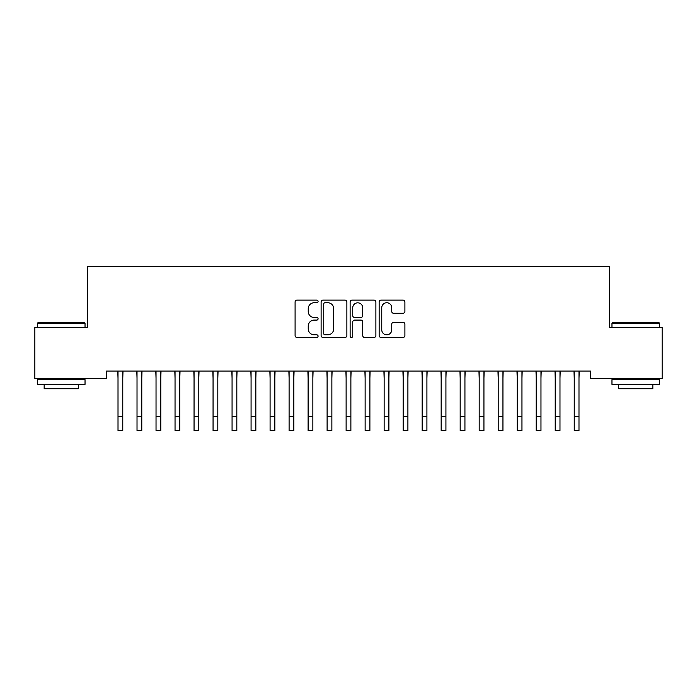 <?xml version="1.0" encoding="UTF-8"?>
<svg xmlns="http://www.w3.org/2000/svg" width="697" height="697" viewBox="0 0 697 697"><rect width="100%" height="100%" fill="white"/><g stroke="black" fill="none" stroke-linecap="round" stroke-linejoin="round"><path stroke-width="1.05" d="M318.085 301.426A1.307 1.307 0 0 0 316.778 300.119L296.957 300.119A1.864 1.864 0 0 0 295.092 301.984L295.092 335.571A1.864 1.864 0 0 0 296.957 337.435L316.778 337.435A1.307 1.307 0 0 0 318.085 336.128A1.307 1.307 0 0 0 316.778 334.83L314.216 334.83A5.968 5.968 0 0 1 308.24 328.853L308.24 326.057A5.968 5.968 0 0 1 314.216 320.089L316.778 320.089A1.307 1.307 0 0 0 318.085 318.782A1.307 1.307 0 0 0 316.778 317.475L314.216 317.475A5.968 5.968 0 0 1 308.24 311.507L308.24 308.701A5.968 5.968 0 0 1 314.216 302.733L316.778 302.733A1.307 1.307 0 0 0 318.085 301.426M403.032 313.275A1.864 1.864 0 0 0 404.896 311.411L404.896 301.984A1.864 1.864 0 0 0 403.032 300.119L381.015 300.119A1.864 1.864 0 0 0 379.151 301.984L379.151 335.571A1.864 1.864 0 0 0 381.015 337.435L403.032 337.435A1.864 1.864 0 0 0 404.896 335.571L404.896 324.192A1.864 1.864 0 0 0 403.032 322.328L393.605 322.328A1.864 1.864 0 0 0 391.74 324.192L391.74 329.838A4.992 4.992 0 0 1 386.748 334.83A4.992 4.992 0 0 1 381.756 329.838L381.756 307.725A4.992 4.992 0 0 1 386.748 302.733A4.992 4.992 0 0 1 391.74 307.725L391.74 311.411A1.864 1.864 0 0 0 393.605 313.275L403.032 313.275M590.49 371.057L106.51 371.057L106.51 378.654L34.85 378.654L34.85 327.337L87.508 327.337L87.508 266.507L609.492 266.507L609.492 327.337L662.15 327.337L662.15 378.654L590.49 378.654L590.49 371.057M346.871 301.984A1.864 1.864 0 0 0 344.998 300.119L322.981 300.119A1.864 1.864 0 0 0 321.117 301.984L321.117 335.571A1.864 1.864 0 0 0 322.981 337.435L344.998 337.435A1.864 1.864 0 0 0 346.871 335.571L346.871 301.984M352.002 300.119L374.019 300.119A1.864 1.864 0 0 1 375.883 301.984L375.883 335.571A1.864 1.864 0 0 1 374.019 337.435L364.592 337.435A1.864 1.864 0 0 1 362.728 335.571L362.728 321.953A1.864 1.864 0 0 0 360.863 320.089L354.607 320.089A1.864 1.864 0 0 0 352.743 321.953L352.743 336.128A1.307 1.307 0 0 1 351.436 337.435A1.307 1.307 0 0 1 350.129 336.128L350.129 301.984A1.864 1.864 0 0 1 352.002 300.119M325.037 302.733A1.307 1.307 0 0 0 323.73 304.04L323.73 333.523A1.307 1.307 0 0 0 325.037 334.83L327.738 334.83A5.968 5.968 0 0 0 333.715 328.853L333.715 308.701A5.968 5.968 0 0 0 327.738 302.733L325.037 302.733M362.728 307.821A4.992 4.992 0 0 0 357.735 302.829A4.992 4.992 0 0 0 352.743 307.821L352.743 315.61A1.864 1.864 0 0 0 354.607 317.475L360.863 317.475A1.864 1.864 0 0 0 362.728 315.61L362.728 307.821M122.768 378.218L123.012 371.057M118.011 378.218L117.776 371.057M118.011 430.493L122.768 430.493L118.011 430.493L118.011 371.649M122.768 430.493L122.768 371.649M141.779 378.218L142.014 371.057M137.021 378.218L136.786 371.057M160.789 378.218L161.024 371.057M156.032 378.218L155.788 371.057M137.021 430.493L141.779 430.493L137.021 430.493L137.021 371.649M141.779 430.493L141.779 371.649M156.032 430.493L160.789 430.493L156.032 430.493L156.032 371.649M160.789 430.493L160.789 371.649M37.507 323.155L38.082 322.58L84.468 322.58L85.034 323.155L37.507 323.155L37.507 327.337M85.034 384.361L37.507 384.361L37.507 379.612L85.034 379.612L85.034 384.361M78.378 384.361L78.378 388.734L44.164 388.734L44.164 384.361M611.966 323.155L612.532 322.58L658.918 322.58L659.493 323.155L611.966 323.155L611.966 327.337M659.493 384.361L611.966 384.361L611.966 379.612L659.493 379.612L659.493 384.361M652.836 384.361L652.836 388.734L618.622 388.734L618.622 384.361M179.791 378.218L180.035 371.057M175.043 378.218L174.799 371.057M198.802 378.218L199.046 371.057M194.054 378.218L193.81 371.057M175.043 430.493L179.791 430.493L175.043 430.493L175.043 371.649M179.791 430.493L179.791 371.649M194.054 430.493L198.802 430.493L194.054 430.493L194.054 371.649M198.802 430.493L198.802 371.649M217.812 378.218L218.056 371.057M213.064 378.218L212.82 371.057M213.064 430.493L217.812 430.493L213.064 430.493L213.064 371.649M217.812 430.493L217.812 371.649M236.823 378.218L237.058 371.057M232.066 378.218L231.831 371.057M232.066 430.493L236.823 430.493L232.066 430.493L232.066 371.649M236.823 430.493L236.823 371.649M255.834 378.218L256.069 371.057M251.077 378.218L250.842 371.057M251.077 430.493L255.834 430.493L251.077 430.493L251.077 371.649M255.834 430.493L255.834 371.649M274.836 378.218L275.08 371.057M270.087 378.218L269.844 371.057M270.087 430.493L274.836 430.493L270.087 430.493L270.087 371.649M274.836 430.493L274.836 371.649M293.846 378.218L294.09 371.057M289.098 378.218L288.854 371.057M289.098 430.493L293.846 430.493L289.098 430.493L289.098 371.649M293.846 430.493L293.846 371.649M312.857 378.218L313.101 371.057M308.109 378.218L307.865 371.057M308.109 430.493L312.857 430.493L308.109 430.493L308.109 371.649M312.857 430.493L312.857 371.649M331.868 378.218L332.112 371.057M327.111 378.218L326.876 371.057M327.111 430.493L331.868 430.493L327.111 430.493L327.111 371.649M331.868 430.493L331.868 371.649M350.879 378.218L351.114 371.057M346.121 378.218L345.886 371.057M346.121 430.493L350.879 430.493L346.121 430.493L346.121 371.649M350.879 430.493L350.879 371.649M369.889 378.218L370.124 371.057M365.132 378.218L364.888 371.057M365.132 430.493L369.889 430.493L365.132 430.493L365.132 371.649M369.889 430.493L369.889 371.649M388.891 378.218L389.135 371.057M384.143 378.218L383.899 371.057M384.143 430.493L388.891 430.493L384.143 430.493L384.143 371.649M388.891 430.493L388.891 371.649M407.902 378.218L408.146 371.057M403.154 378.218L402.91 371.057M403.154 430.493L407.902 430.493L403.154 430.493L403.154 371.649M407.902 430.493L407.902 371.649M426.912 378.218L427.156 371.057M422.164 378.218L421.92 371.057M422.164 430.493L426.912 430.493L422.164 430.493L422.164 371.649M426.912 430.493L426.912 371.649M445.923 378.218L446.158 371.057M441.166 378.218L440.931 371.057M441.166 430.493L445.923 430.493L441.166 430.493L441.166 371.649M445.923 430.493L445.923 371.649M464.934 378.218L465.169 371.057M460.177 378.218L459.942 371.057M460.177 430.493L464.934 430.493L460.177 430.493L460.177 371.649M464.934 430.493L464.934 371.649M483.936 378.218L484.18 371.057M479.188 378.218L478.944 371.057M479.188 430.493L483.936 430.493L479.188 430.493L479.188 371.649M483.936 430.493L483.936 371.649M502.946 378.218L503.19 371.057M498.198 378.218L497.954 371.057M498.198 430.493L502.946 430.493L498.198 430.493L498.198 371.649M502.946 430.493L502.946 371.649M521.957 378.218L522.201 371.057M517.209 378.218L516.965 371.057M517.209 430.493L521.957 430.493L517.209 430.493L517.209 371.649M521.957 430.493L521.957 371.649M540.968 378.218L541.212 371.057M536.211 378.218L535.976 371.057M536.211 430.493L540.968 430.493L536.211 430.493L536.211 371.649M540.968 430.493L540.968 371.649M559.979 378.218L560.214 371.057M555.221 378.218L554.986 371.057M555.221 430.493L559.979 430.493L555.221 430.493L555.221 371.649M559.979 430.493L559.979 371.649M578.989 378.218L579.224 371.057M574.232 378.218L573.988 371.057M574.232 430.493L578.989 430.493L574.232 430.493L574.232 371.649M578.989 430.493L578.989 371.649M118.011 416.24L122.768 416.24M137.021 416.24L141.779 416.24M156.032 416.24L160.789 416.24M175.043 416.24L179.791 416.24M194.054 416.24L198.802 416.24M213.064 416.24L217.812 416.24M232.066 416.24L236.823 416.24M251.077 416.24L255.834 416.24M270.087 416.24L274.836 416.24M289.098 416.24L293.846 416.24M308.109 416.24L312.857 416.24M327.111 416.24L331.868 416.24M346.121 416.24L350.879 416.24M365.132 416.24L369.889 416.24M384.143 416.24L388.891 416.24M403.154 416.24L407.902 416.24M422.164 416.24L426.912 416.24M441.166 416.24L445.923 416.24M460.177 416.24L464.934 416.24M479.188 416.24L483.936 416.24M498.198 416.24L502.946 416.24M517.209 416.24L521.957 416.24M536.211 416.24L540.968 416.24M555.221 416.24L559.979 416.24M574.232 416.24L578.989 416.24M85.034 327.337L85.034 323.155M74.196 379.612L74.196 378.654M48.346 379.612L48.346 378.654M659.493 327.337L659.493 323.155M648.654 379.612L648.654 378.654M622.804 379.612L622.804 378.654"/></g></svg>
